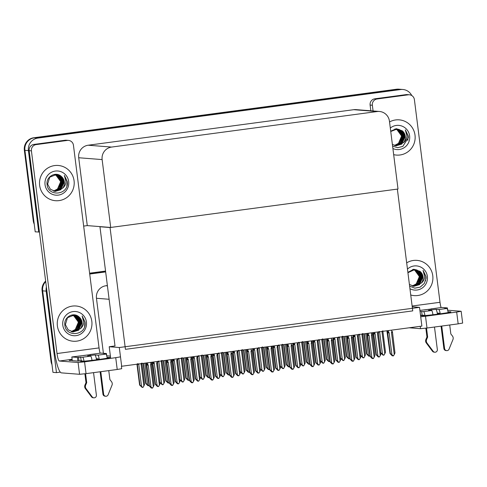 <?xml version="1.0" encoding="UTF-8"?>
<svg xmlns="http://www.w3.org/2000/svg" width="487" height="487" viewBox="0 0 487 487"><rect width="100%" height="100%" fill="white"/><g stroke="black" fill="none" stroke-linecap="round" stroke-linejoin="round"><path stroke-width="0.73" d="M107.377 285.559L105.929 285.753A11.164 10.957 94.5 0 0 96.456 298.275L103.408 353.288M60.291 372.123L56.468 372.634L52.961 372.36L42.661 290.849A11.164 10.957 -85.5 0 1 45.705 281.608A11.164 10.957 -85.5 0 0 42.661 290.849L51.561 361.293L51.001 361.251L42.101 290.806A11.164 10.957 -85.5 0 1 45.638 281.078M89.626 273.31L105.563 271.18L89.626 273.31M89.724 274.047L105.655 271.91M56.468 372.634L46.174 291.123A11.164 10.957 -85.5 0 1 46.393 287.056M419.52 307.358L119.309 347.523L121.677 366.261L421.888 326.089L419.52 307.358L412.227 306.78M100.602 226.656L99.951 226.747L115.011 345.953L109.21 346.732L110.683 358.353M119.309 347.523L109.21 346.732M99.951 226.747L110.05 227.539L397.362 189.096L412.745 310.889L125.439 349.331L110.05 227.539M39.441 232.013L35.21 231.836L24.91 150.319A11.164 10.957 -85.5 0 1 34.382 137.803L397.075 89.273A11.164 10.957 -85.5 0 1 399.346 89.212A11.164 10.957 -85.5 0 0 397.075 89.273L34.382 137.803A11.164 10.957 -85.5 0 0 24.91 150.319L33.81 220.769L33.25 220.727L24.35 150.276A11.164 10.957 -85.5 0 1 33.822 137.754L396.509 89.231A11.164 10.957 -85.5 0 1 398.786 89.17L402.852 89.486A11.164 10.957 -85.5 0 1 411.752 95.537M38.717 232.11L28.416 150.599A11.164 10.957 -85.5 0 1 37.895 138.077L400.582 89.547A11.164 10.957 -85.5 0 1 402.852 89.486M110.701 227.453L398.013 189.011L389.436 121.141A11.164 10.957 94.5 0 0 377.169 111.535L111.602 147.068A11.164 10.957 94.5 0 0 102.13 159.584L110.701 227.453L87.276 225.609L83.667 226.096M379.44 111.468L356.015 109.63A11.164 10.957 94.5 0 0 353.745 109.691L88.177 145.223A11.164 10.957 94.5 0 0 78.705 157.745L87.276 225.609M89.614 273.195L105.551 271.064M51.987 364.641A11.164 10.957 -85.5 0 1 51.001 361.251M34.236 224.117A11.164 10.957 -85.5 0 1 33.25 220.727M145.997 383.409L148.76 385.771L147.366 384.949L147.92 385.71L145.674 383.385L145.997 383.409L143.464 363.345M143.148 363.387L145.674 383.385M147.591 384.681L144.876 363.156M148.76 385.771L149.089 385.686M141.425 363.272L141.072 363.984L143.86 386.027L143.001 387.39L141.309 386.605L142.198 387.195M142.143 387.384L139.617 385.04L139.939 385.065L137.334 364.428L138.752 364.294L138.235 363.704M141.072 363.984L141.973 363.807L141.997 363.058M143.86 386.027L144.578 384.444L141.973 363.807M137.334 364.428L137.358 363.679M139.939 385.065L141.54 386.337L138.752 364.294M142.703 387.433L141.54 386.337M136.957 364.215L139.617 385.04M166.073 380.724L168.837 383.086L167.443 382.265L167.997 383.019L165.75 380.7L166.073 380.724L163.541 360.66M163.224 360.703L165.75 380.7M167.668 381.997L164.953 360.471M168.837 383.086L169.166 382.995M186.15 378.04L188.913 380.402L187.799 379.598L188.073 380.335L185.827 378.015L186.15 378.04L183.617 357.975M183.301 358.018L185.827 378.015M187.745 379.312L185.03 357.787M188.913 380.402L189.242 380.31M206.226 375.349L208.99 377.717L207.876 376.914L208.15 377.65L205.904 375.325L206.226 375.349L203.694 355.285M203.377 355.327L205.904 375.325M207.821 376.621L205.106 355.096M208.99 377.717L209.319 377.626M161.501 360.587L161.148 361.293L163.936 383.342L163.078 384.706L161.392 383.92L162.274 384.511M162.22 384.7L159.693 382.356M161.148 361.293L162.049 361.117L162.074 360.374M163.936 383.342L164.655 381.759L162.049 361.117M157.496 361.738L158.829 361.604L158.312 361.013M159.973 382.374L157.526 362.675M160.016 382.38L161.617 383.653L158.829 361.604M162.78 384.742L161.617 383.653M181.578 357.902L181.225 358.609L184.013 380.657L183.155 382.015L181.468 381.236L182.351 381.82M182.296 382.015L179.776 379.671M181.225 358.609L182.126 358.432L182.15 357.683M184.013 380.657L184.731 379.075L182.126 358.432M177.572 359.047L178.906 358.919L178.388 358.329M180.05 379.69L177.609 359.99M180.093 379.696L181.694 380.968L178.906 358.919M182.856 382.058L181.694 380.968M201.655 355.218L201.301 355.924L204.09 377.967L203.231 379.33L201.545 378.551L202.428 379.136M202.373 379.324L199.853 376.981M201.301 355.924L202.202 355.747L202.227 354.999M204.09 377.967L204.814 376.384L202.202 355.747M197.649 356.362L198.982 356.234L198.465 355.644M200.127 377.005L197.685 357.306M200.175 377.005L201.77 378.277L198.982 356.234M202.933 379.373L201.77 378.277M221.731 352.527L221.378 353.233L224.166 375.282L223.308 376.646L221.622 375.861L222.504 376.451M222.449 376.64L219.929 374.296M221.378 353.233L222.279 353.063L222.303 352.314M224.166 375.282L224.891 373.699L222.279 353.063M217.726 353.678L219.059 353.544L218.541 352.953M220.203 374.32L217.762 354.615M220.252 374.32L221.847 375.593L219.059 353.544M223.009 376.682L221.847 375.593M157.739 386.319L157.404 386.489L155.158 384.164L155.481 384.194L152.875 363.552L154.294 363.418L153.673 361.981M159.401 385.156L160.12 383.573L157.514 362.931L156.613 363.107L159.401 385.156L158.543 386.514L156.857 385.734L157.685 386.514M157.514 362.931L157.502 361.89M157.538 362.182L156.613 363.107M152.194 362.176L155.158 384.164M152.875 363.552L152.9 362.803L153.776 362.827M155.481 384.194L157.082 385.467L154.294 363.418M158.245 386.556L157.082 385.467M145.966 363.01L149.101 385.783L149.424 385.814L146.818 365.171L146.843 364.422L147.719 364.446L147.512 362.803M150.702 362.377L150.909 364.02L150.556 364.726L153.338 386.775L152.486 388.133L151.019 387.086L148.237 365.037L147.719 364.446M153.338 386.775L154.062 385.193L151.481 363.801L150.909 364.02M149.101 385.783L151.347 388.109L151.073 387.372L152.188 388.176M149.424 385.814L151.019 387.086M146.818 365.171L148.237 365.037M151.305 362.298L151.481 363.801M150.556 364.726L151.457 364.55M448.034 311.911A14.884 0.578 172.8 0 1 450.919 311.893A14.884 0.578 172.8 0 1 438.957 313.981A14.884 0.578 172.8 0 1 421.389 315.625A14.884 0.578 172.8 0 1 422.874 315.18M393.673 154.641A17.672 17.355 94.5 0 0 396.418 155.085A17.672 17.355 94.5 0 0 415.015 135.167A17.672 17.355 94.5 0 0 399.182 119.851A17.672 17.355 94.5 0 0 389.539 121.951A17.672 17.355 -85.5 0 1 399.182 119.851A17.672 17.355 -85.5 0 1 415.015 135.167A17.672 17.355 -85.5 0 1 396.418 155.085A17.672 17.355 -85.5 0 1 393.673 154.641M410.736 294.988A17.672 17.355 94.5 0 0 414.169 295.615A17.672 17.355 94.5 0 0 432.766 275.691A17.672 17.355 94.5 0 0 416.939 260.375A17.672 17.355 94.5 0 0 406.675 262.84A17.672 17.355 -85.5 0 1 416.939 260.375A17.672 17.355 -85.5 0 1 432.766 275.691A17.672 17.355 -85.5 0 1 414.169 295.615A17.672 17.355 -85.5 0 1 410.736 294.988M439.037 313.214L439.134 313.957M438.251 314.072L438.13 313.141M377.09 98.983A5.582 5.479 94.5 0 0 372.354 105.241L370.108 105.064A5.582 5.479 -85.5 0 1 374.85 98.806L377.09 98.983L408.258 94.813L406.012 94.636A5.582 5.479 -85.5 0 1 407.15 94.606L409.397 94.782A5.582 5.479 94.5 0 0 408.258 94.813M374.85 98.806L406.012 94.636M370.108 105.064L370.832 110.793M461.159 311.278L462.65 323.082L458.164 323.861L456.672 312.064L461.159 311.278L447.669 310.201M420.713 316.781L425.51 316.233L427.002 328.031L458.164 323.861M427.002 328.031L420.512 328.676L420.214 326.314M409.202 327.788L420.512 328.676M425.51 316.233L456.672 312.064M412.13 306.019L439.998 302.293L414.394 99.616A5.582 5.479 94.5 0 0 409.397 94.782M373.079 110.969L372.354 105.241M439.998 302.293A7.439 1.376 -97.6 0 0 441.076 307.559M107.091 357.531A14.884 0.578 172.8 0 1 109.977 357.513A14.884 0.578 172.8 0 1 98.015 359.595A14.884 0.578 172.8 0 1 80.446 361.244A14.884 0.578 172.8 0 1 81.932 360.794M39.642 185.389A17.672 17.355 94.5 0 0 55.469 200.705A17.672 17.355 94.5 0 0 74.073 180.787A17.672 17.355 94.5 0 0 58.239 165.47A17.672 17.355 94.5 0 0 39.642 185.389A17.672 17.355 -85.5 0 1 58.239 165.47A17.672 17.355 -85.5 0 1 74.073 180.787A17.672 17.355 -85.5 0 1 55.469 200.705A17.672 17.355 -85.5 0 1 39.642 185.389M57.393 325.919A17.672 17.355 94.5 0 0 73.227 341.235A17.672 17.355 94.5 0 0 91.824 321.31A17.672 17.355 94.5 0 0 75.99 305.994A17.672 17.355 94.5 0 0 57.393 325.919A17.672 17.355 -85.5 0 1 75.99 305.994A17.672 17.355 -85.5 0 1 91.824 321.31A17.672 17.355 -85.5 0 1 73.227 341.235A17.672 17.355 -85.5 0 1 57.393 325.919M98.094 358.834L98.185 359.576M97.303 359.692L97.187 358.761M36.148 144.602A5.582 5.479 94.5 0 0 31.412 150.86L29.165 150.684A5.582 5.479 -85.5 0 1 33.901 144.426L36.148 144.602L67.316 140.433L65.069 140.256A5.582 5.479 -85.5 0 1 66.208 140.226L68.448 140.396A5.582 5.479 94.5 0 0 67.316 140.433M33.901 144.426L65.069 140.256M29.165 150.684L54.398 350.409A22.323 4.133 -97.6 0 0 61.399 372.872L79.57 374.296L78.078 362.492L59.347 361.025A7.439 1.376 82.4 0 1 57.016 353.538L31.412 150.86M121.397 366.236L121.707 368.702L117.221 369.481L115.729 357.677L120.216 356.898M78.078 362.492L84.561 361.847L86.053 373.651L117.221 369.481M86.053 373.651L79.57 374.296M84.561 361.847L115.729 357.677M72.259 360.331A14.884 0.578 172.8 0 1 69.221 360.362A14.884 0.578 172.8 0 1 72.167 359.637M110.397 356.107L106.72 355.82M57.016 353.538L99.05 347.913L73.446 145.236A5.582 5.479 94.5 0 0 68.448 140.396M99.05 347.913A7.439 1.376 -97.6 0 0 100.127 353.178M177.816 383.634L177.481 383.805L175.241 381.479L175.557 381.504L172.952 360.867L174.37 360.733L173.749 359.29M179.478 382.465L180.196 380.883L177.591 360.246L176.69 360.423L179.478 382.465L178.619 383.829L176.933 383.05L177.761 383.823M177.591 360.246L177.536 358.785M177.615 359.497L176.69 360.423M172.27 359.491L175.241 381.479M172.952 360.867L172.976 360.118L173.853 360.143M175.557 381.504L177.158 382.776L174.37 360.733M178.321 383.872L177.158 382.776M197.892 380.95L197.558 381.114L195.317 378.795L195.64 378.819L193.029 358.182L194.447 358.042L193.826 356.606M199.554 379.781L200.279 378.198L197.667 357.561L196.766 357.732L199.554 379.781L198.696 381.144L197.01 380.359L197.838 381.138M197.667 357.561L197.655 356.521M197.692 356.813L196.766 357.732M192.347 356.807L195.317 378.795M193.029 358.182L193.053 357.434L193.929 357.452M195.64 378.819L197.235 380.091L194.447 358.042M198.398 381.181L197.235 380.091M217.969 378.265L217.634 378.429L215.394 376.11L215.717 376.134L213.105 355.492L214.523 355.358L213.903 353.921M219.631 377.096L220.355 375.514L217.744 354.871L216.843 355.047L219.631 377.096L218.773 378.46L217.086 377.675L217.914 378.454M217.744 354.871L217.732 353.83M217.768 354.122L216.843 355.047M212.429 354.116L215.394 376.11M213.105 355.492L213.129 354.743L214.012 354.767M215.717 376.134L217.312 377.407L214.523 355.358M218.474 378.496L217.312 377.407M166.043 360.325L169.178 383.099L169.5 383.123L166.895 362.486L166.919 361.738L167.796 361.762L167.589 360.118M170.779 359.692L170.986 361.33L170.633 362.042L173.415 384.085L172.562 385.448L171.095 384.395L168.313 362.352L167.796 361.762M173.415 384.085L174.139 382.502L171.558 361.117L170.986 361.33M169.178 383.099L171.424 385.424L170.87 384.663L172.264 385.491M169.5 383.123L171.095 384.395M166.895 362.486L168.313 362.352M171.381 359.613L171.558 361.117M170.633 362.042L171.534 361.865M186.119 357.641L189.254 380.414L189.577 380.438L186.971 359.802L186.996 359.053L187.872 359.071L187.665 357.434M190.855 357.001L191.062 358.645L190.709 359.351L193.497 381.4L192.639 382.764L191.178 381.711L188.39 359.662L187.872 359.071M193.497 381.4L194.216 379.817L191.635 358.432L191.062 358.645M189.254 380.414L191.501 382.733L190.947 381.978L192.341 382.8M189.577 380.438L191.178 381.711M186.971 359.802L188.39 359.662M191.458 356.922L191.635 358.432M190.709 359.351L191.61 359.181M206.196 354.95L209.331 377.729L209.653 377.754L207.048 357.111L207.072 356.362L207.949 356.387L207.742 354.743M210.932 354.317L211.139 355.96L210.786 356.667L213.574 378.716L212.716 380.079L211.255 379.026L208.466 356.977L207.949 356.387M213.574 378.716L214.292 377.133L211.711 355.741L211.139 355.96M209.331 377.729L211.577 380.049L211.023 379.294L212.417 380.116M209.653 377.754L211.255 379.026M207.048 357.111L208.466 356.977M211.535 354.238L211.711 355.741M210.786 356.667L211.687 356.49M226.272 352.265L229.407 375.039L229.73 375.069L227.125 354.426L227.149 353.678L228.026 353.702L227.819 352.058M231.008 351.632L231.215 353.276L230.862 353.982L233.65 376.031L232.792 377.388L231.331 376.335L228.543 354.293L228.026 353.702M233.65 376.031L234.369 374.448L231.788 353.057L231.215 353.276M229.407 375.039L231.654 377.364L231.38 376.628L232.494 377.431M229.73 375.069L231.331 376.335M227.125 354.426L228.543 354.293M230.862 353.982L231.763 353.806M424.932 315.552A4.462 0.828 -97.6 0 0 423.599 311.583L431.573 310.517L428.554 310.28L435.804 309.312L438.824 309.543L446.792 308.478L444.795 308.314L447.376 307.912L447.669 310.231M431.573 310.517A4.462 0.828 82.4 0 1 432.937 314.736M434.489 327.033L437.338 349.538A2.374 2.332 -85.5 0 1 433.168 351.291L426.795 342.738A3.719 3.652 -85.5 0 1 426.642 339.415L425.936 339.36L426.953 337.028L425.839 328.183M437.454 314.176A5.582 1.035 -97.6 0 0 437.265 313.074A5.582 1.035 -97.6 0 0 435.804 309.312M437.265 313.074L439.286 313.232L439.511 313.902M441.739 326.059L444.582 348.564L443.882 348.509L441.058 326.15M440.193 313.811A4.462 0.828 -97.6 0 0 438.824 309.543M430.916 309.068L419.904 310.396M420.518 315.259L424.067 315.272L424.226 315.606M449.714 324.993L450.846 333.979L452.411 335.969A3.719 3.652 -85.5 0 1 453.087 339.22L449.051 349.167A2.374 2.332 -85.5 0 1 444.582 348.564M446.792 308.478A4.462 0.828 82.4 0 1 448.143 312.587M447.376 307.912L441.77 307.467L430.898 308.922M420.056 311.57L423.599 311.583M426.521 328.098L427.653 337.083L426.953 337.028M427.653 337.083L426.642 339.415M443.882 348.509A2.374 2.332 94.5 0 0 446.013 350.573L446.713 350.628M425.936 339.36A3.719 3.652 -85.5 0 0 426.088 342.684L432.462 351.237A2.374 2.332 94.5 0 0 434.136 352.162L434.836 352.217M426.088 342.684L426.795 342.738M427.123 344.126L427.829 344.181M83.983 361.171A4.462 0.828 -97.6 0 0 82.656 357.202L90.631 356.137L87.611 355.9L94.862 354.926L97.875 355.163L105.849 354.098L103.853 353.933L106.434 353.525L106.726 355.851M90.631 356.137A4.462 0.828 82.4 0 1 91.994 360.356M93.547 372.652L96.389 395.158A2.374 2.332 -85.5 0 1 92.22 396.911L85.846 388.358A3.719 3.652 -85.5 0 1 85.694 385.034L84.994 384.98L86.01 382.642L84.89 373.803M96.505 359.796A5.582 1.035 -97.6 0 0 96.316 358.694A5.582 1.035 -97.6 0 0 94.862 354.926M96.316 358.694L98.344 358.852L98.563 359.522M100.797 371.678L103.64 394.184L102.94 394.129L100.115 371.77M99.245 359.43A4.462 0.828 -97.6 0 0 97.875 355.163M89.967 354.682L71.832 356.965L72.295 360.654L77.908 361.098L81.159 360.733L83.277 361.226M108.771 370.613L109.904 379.598L111.462 381.589A3.719 3.652 -85.5 0 1 112.144 384.84L108.108 394.787A2.374 2.332 -85.5 0 1 103.64 394.184M105.849 354.098A4.462 0.828 82.4 0 1 107.201 358.207M106.434 353.525L100.821 353.087L89.949 354.542M71.832 356.965L77.439 357.409L77.908 361.098M77.439 357.409L82.656 357.202M85.578 373.718L86.71 382.697L86.01 382.642M86.71 382.697L85.694 385.034M102.94 394.129A2.374 2.332 94.5 0 0 105.064 396.187L105.764 396.241M84.994 384.98A3.719 3.652 -85.5 0 0 85.146 388.303L91.519 396.856A2.374 2.332 94.5 0 0 93.187 397.776L93.894 397.83M85.146 388.303L85.846 388.358M86.181 389.74L86.881 389.795M419.185 279.489L419.185 276.452C418.656 273.645 417.152 271.588 414.681 270.261L413.128 269.573M409.409 284.457L414.053 286.313L421.407 283.038C423.38 281.358 424.475 279.234 424.682 276.683L423.081 270.334L426.015 276.549L426.101 278.168L424.317 283.452L420.178 287.135L414.766 288.158L409.622 286.179M407.467 269.11A12.132 11.913 -85.5 0 1 427.367 276.415A12.132 11.913 -85.5 0 1 409.944 288.712M421.407 283.038A8.413 8.261 94.5 0 0 420.001 271.35L413.737 269.244L407.881 272.373M413.938 286.307L419.599 284.591L422.935 276.835L420.001 271.35M413.5 286.253L418.71 284.524L422.04 276.768L417.182 270.102L414.814 269.5M413.615 286.271L420.104 283.464L422.266 276.78L419.392 271.344L414.924 269.512L407.923 272.708M413.055 286.173L417.822 284.451L421.152 276.695L416.294 270.035L414.364 269.488M413.165 286.198L419.143 283.471L421.377 276.713L419.082 271.819L414.498 269.488M412.617 286.076L416.927 284.384L420.263 276.628L415.399 269.962L413.92 269.494M412.726 286.1L418.443 283.184L420.482 276.64L417.949 271.509L414.029 269.494M412.179 285.948L416.038 284.311L419.368 276.555L414.51 269.895L413.469 269.53M412.288 285.985L417.481 283.197L419.593 276.573L417.572 271.971L413.579 269.518M413.11 269.579A8.413 8.261 -85.5 0 1 414.681 270.261M413.019 269.542L412.69 269.451M425.547 280.932L425.924 276.543L423.081 270.334M401.428 138.965L401.434 135.922C400.904 133.121 399.401 131.058 396.923 129.731L395.377 129.049M392.382 144.456L396.302 145.79L403.65 142.514C405.628 140.828 406.724 138.71 406.931 136.153L405.324 129.81L408.264 136.019L408.349 137.644L402.816 146.404L397.672 147.671L392.601 146.155M390.312 128.057A12.132 11.913 -85.5 0 1 409.616 135.885A12.132 11.913 -85.5 0 1 392.899 148.541M403.65 142.514A8.413 8.261 94.5 0 0 402.244 130.82L396.406 128.69L390.708 131.204M396.187 145.777L401.848 144.067L405.178 136.311L402.244 130.82M395.742 145.723L400.959 143.994L404.289 136.238L399.431 129.579L397.057 128.976M395.864 145.741L402.353 142.935L404.514 136.257L401.635 130.814L397.173 128.982L390.744 131.496M395.304 145.65L400.064 143.927L403.4 136.171L398.536 129.505L396.613 128.958M395.414 145.668L401.391 142.941L403.62 136.183L401.331 131.289L396.747 128.964M394.86 145.546L399.176 143.854L402.512 136.098L397.648 129.439L396.162 128.97M394.975 145.576L400.691 142.661L402.731 136.117L400.198 130.985L396.278 128.964M394.427 145.424L398.287 143.787L401.617 136.031L396.759 129.365L395.712 129.006M394.531 145.455L399.73 142.667L401.842 136.043L399.821 131.441L395.828 128.994M395.359 129.049A8.413 8.261 -85.5 0 1 396.923 129.731M395.267 129.012L394.933 128.921M407.796 140.408L408.173 136.013L405.324 129.81M78.237 325.109L78.243 322.065C77.713 319.265 76.209 317.201 73.732 315.88L72.186 315.192M85.073 322.169L85.158 323.788C85.201 335.945 65.538 337.26 64.832 324.817C63.687 317.214 73.561 311.528 79.052 316.964A8.413 8.261 94.5 0 1 80.458 328.658C82.437 326.972 83.533 324.853 83.74 322.303L82.133 315.953L85.073 322.169M86.424 322.035A12.132 11.913 -85.5 0 1 76.13 335.64A12.132 11.913 -85.5 0 1 62.793 325.194A12.132 11.913 -85.5 0 1 73.087 311.589A12.132 11.913 -85.5 0 1 86.424 322.035M72.673 331.884L79.162 329.078L81.323 322.4L78.444 316.964L73.981 315.126L67.48 317.725L65.38 324.628L68.143 329.802L73.105 331.933L80.458 328.658M72.995 331.921L78.657 330.21L81.986 322.455L79.052 316.964M72.551 331.872L77.768 330.143L81.098 322.382L76.24 315.722L73.866 315.119M72.113 331.793L76.873 330.07L80.209 322.315L75.345 315.655L73.421 315.107M72.222 331.817L78.2 329.09L80.428 322.333L78.139 317.439L73.555 315.107M71.668 331.696L75.984 330.003L79.32 322.242L74.456 315.582L72.971 315.113M71.784 331.72L77.5 328.804L79.539 322.26L77.007 317.128L73.087 315.107M71.236 331.568L75.095 329.93L78.425 322.175L73.567 315.515L72.52 315.15M71.339 331.598L76.538 328.816L78.65 322.193L76.629 317.585L72.636 315.138M72.167 315.199A8.413 8.261 -85.5 0 1 73.732 315.88M72.076 315.162L71.741 315.071M84.604 326.552L84.981 322.163L82.133 315.953M60.485 184.585L60.491 181.541C59.962 178.741 58.458 176.678 55.981 175.35L54.428 174.669A8.413 8.261 -85.5 0 1 55.981 175.35M67.322 181.639L67.407 183.258C67.45 195.415 47.787 196.73 47.075 184.293C45.936 176.684 55.81 171.004 61.301 176.44A8.413 8.261 94.5 0 1 62.707 188.134C64.686 186.448 65.775 184.33 65.982 181.773L64.381 175.423L67.322 181.639M68.673 181.505A12.132 11.913 -85.5 0 1 58.373 195.11A12.132 11.913 -85.5 0 1 45.041 184.67A12.132 11.913 -85.5 0 1 55.335 171.059A12.132 11.913 -85.5 0 1 68.673 181.505M54.915 191.361L61.405 188.554L63.566 181.876L60.692 176.434L56.224 174.602L49.729 177.195L47.629 184.104L50.392 189.273L55.354 191.403L62.707 188.134M55.244 191.397L60.905 189.687L64.235 181.925L61.301 176.44M54.8 191.342L60.011 189.613L63.347 181.858L58.489 175.198L56.115 174.596M54.355 191.269L59.122 189.546L62.458 181.785L57.594 175.125L55.67 174.577M54.471 191.288L60.449 188.56L62.677 181.803L60.388 176.909L55.804 174.577M53.917 191.166L58.233 189.473L61.563 181.718L56.705 175.058L55.22 174.59M54.027 191.196L59.743 188.274L61.788 181.736L59.256 176.604L55.335 174.583M53.479 191.038L57.338 189.406L60.674 181.645L55.816 174.985L54.769 174.62M53.588 191.074L58.781 188.286L60.899 181.663L58.872 177.061L54.885 174.614M54.319 174.632L53.99 174.541M66.853 186.022L67.23 181.633L64.381 175.423M238.046 375.574L237.711 375.745L235.471 373.419L235.793 373.45L233.182 352.807L234.6 352.673L233.979 351.237M239.707 374.412L240.432 372.829L237.82 352.186L236.919 352.363L239.707 374.412L238.849 375.769L237.163 374.99L237.991 375.769M237.82 352.186L237.772 350.725M237.845 351.437L236.919 352.363M232.506 351.431L235.471 373.419M233.182 352.807L233.206 352.058L234.089 352.083M235.793 373.45L237.388 374.722L234.6 352.673M238.557 375.812L237.388 374.722M258.122 372.89L257.787 373.06L255.547 370.735L255.87 370.759L253.258 350.123L254.683 349.989L254.056 348.546M259.784 371.721L260.508 370.138L257.897 349.502L257.002 349.678L259.784 371.721L258.926 373.085L257.239 372.299L258.067 373.079M257.897 349.502L257.885 348.461M257.921 348.753L257.002 349.678M252.583 348.747L255.547 370.735M253.258 350.123L253.283 349.374L254.165 349.392M255.87 370.759L257.465 372.031L254.683 349.989M258.634 373.121L257.465 372.031M278.199 370.205L277.864 370.37L275.624 368.05L275.946 368.075L273.335 347.432L274.759 347.298L274.132 345.861M279.861 369.036L280.585 367.454L277.974 346.811L277.079 346.988L279.861 369.036L279.002 370.4L277.316 369.615L278.144 370.394M277.974 346.811L277.998 346.068L277.079 346.988M277.998 346.068L277.432 346.281L277.322 345.435M272.659 346.062L275.624 368.05M273.335 347.432L273.359 346.689L274.242 346.707M275.946 368.075L277.541 369.347L274.759 347.298M278.71 370.437L277.541 369.347M226.303 372.665L229.067 375.027L227.673 374.205L228.226 374.966L225.98 372.64L226.303 372.665L223.77 352.6M223.454 352.643L225.98 372.64M227.904 373.937L225.183 352.411M229.067 375.027L229.395 374.935M246.379 369.98L249.143 372.342L247.749 371.52L248.303 372.275L246.057 369.956L246.379 369.98L243.847 349.916M243.53 349.958L246.057 369.956M247.98 371.252L245.259 349.727M249.143 372.342L249.472 372.251M266.456 367.295L269.22 369.657L268.106 368.854L268.38 369.59L266.133 367.265L266.456 367.295L263.924 347.225M263.607 347.268L266.133 367.265M268.057 368.568L265.336 347.036M269.22 369.657L269.548 369.566M246.349 349.581L249.484 372.354L249.807 372.378L247.201 351.742L247.226 350.993L248.102 351.011L247.895 349.374M251.085 348.948L251.292 350.585L250.939 351.297L253.727 373.34L252.869 374.704L251.408 373.651L248.62 351.608L248.102 351.011M253.727 373.34L254.445 371.758L251.864 350.372L251.292 350.585M249.484 372.354L251.73 374.68L251.176 373.919L252.57 374.74M249.807 372.378L251.408 373.651M247.201 351.742L248.62 351.608M250.939 351.297L251.84 351.121M266.432 346.89L269.561 369.67L269.883 369.694L267.278 349.051L267.302 348.308L268.179 348.327L267.972 346.683M271.162 346.257L271.369 347.901L271.015 348.607L273.804 370.656L272.945 372.019L271.484 370.966L268.696 348.917L268.179 348.327M273.804 370.656L274.522 369.073L271.941 347.688L271.369 347.901M269.561 369.67L271.807 371.989L271.253 371.234L272.647 372.056M269.883 369.694L271.484 370.966M267.278 349.051L268.696 348.917M271.764 346.178L271.941 347.688M271.015 348.607L271.916 348.43M286.508 344.206L289.637 366.985L289.96 367.009L287.354 346.367L287.379 345.618L288.255 345.642L288.048 343.999M291.238 343.572L291.445 345.216L291.092 345.922L293.88 367.971L293.022 369.329L291.561 368.282L288.773 346.233L288.255 345.642M293.88 367.971L294.598 366.388L292.017 344.997L291.445 345.216M289.637 366.985L291.883 369.304L291.616 368.568L292.724 369.371M289.96 367.009L291.561 368.282M287.354 346.367L288.773 346.233M291.092 345.922L291.993 345.746M241.808 349.843L241.455 350.549L244.243 372.598L243.384 373.961L241.698 373.176L242.581 373.766M242.526 373.955L240.006 371.611M241.455 350.549L242.356 350.372L242.38 349.629M244.243 372.598L244.967 371.015L242.356 350.372M237.802 350.987L239.135 350.859L238.624 350.269M240.28 371.63L237.839 351.931M240.328 371.636L241.923 372.908L239.135 350.859M243.092 373.998L241.923 372.908M261.884 347.158L261.531 347.864L264.319 369.913L263.461 371.271L261.775 370.491L262.657 371.076M262.603 371.271L260.082 368.921M261.531 347.864L262.432 347.688L262.456 346.939M264.319 369.913L265.044 368.33L262.432 347.688M257.879 348.302L259.212 348.175L258.7 347.584M260.356 368.945L257.915 349.246M260.405 368.951L262 370.223L259.212 348.175M263.169 371.313L262 370.223M281.961 344.467L281.614 345.18L284.396 367.222L283.537 368.586L281.851 367.801L282.734 368.391M282.679 368.58L280.159 366.236M281.614 345.18L282.509 345.003L282.533 344.254M284.396 367.222L285.12 365.64L282.509 345.003M277.955 345.618L279.295 345.49L278.777 344.899M280.433 366.261L277.992 346.555M280.482 366.261L282.076 367.533L279.295 345.49M283.245 368.629L282.076 367.533M298.275 367.515L297.941 367.685L295.7 365.366L296.023 365.39L293.411 344.747L294.836 344.613L294.209 343.177M299.937 366.352L300.662 364.769L298.05 344.126L297.155 344.303L299.937 366.352L299.079 367.709L297.393 366.93L298.227 367.709M298.05 344.126L298.074 343.378L297.155 344.303M298.074 343.378L297.508 343.597L297.399 342.751M292.736 343.372L295.7 365.366M293.411 344.747L293.436 343.999L294.318 344.023M296.023 365.39L297.618 366.662L294.836 344.613M298.787 367.752L297.618 366.662M318.352 364.83L318.017 365L315.777 362.675L316.1 362.699L313.488 342.063L314.912 341.929L314.285 340.492M320.014 363.661L320.738 362.078L318.127 341.442L317.232 341.618L320.014 363.661L319.162 365.025L317.469 364.246L318.303 365.019M318.127 341.442L318.114 340.401M318.151 340.693L317.232 341.618M312.812 340.687L315.777 362.675M313.488 342.063L313.512 341.314L314.395 341.338M316.1 362.699L317.694 363.972L314.912 341.929M318.863 365.067L317.694 363.972M338.428 362.145L338.1 362.316L335.853 359.99L336.176 360.015L333.571 339.378L334.989 339.238L334.362 337.801M340.09 360.977L340.815 359.394L338.209 338.757L337.308 338.928L340.09 360.977L339.238 362.34L337.546 361.555L338.38 362.334M338.209 338.757L338.228 338.008L337.308 338.928M338.228 338.008L337.661 338.222L337.552 337.375M332.889 338.002L335.853 359.99M333.571 339.378L333.589 338.629L334.472 338.648M336.176 360.015L337.771 361.287L334.989 339.238M338.94 362.377L337.771 361.287M358.505 359.461L358.176 359.625L355.93 357.306L356.253 357.33L353.647 336.687L355.066 336.554L354.439 335.117M360.167 358.292L360.891 356.709L358.286 336.067L357.385 336.243L360.167 358.292L359.315 359.656L357.622 358.87L358.456 359.649M358.286 336.067L358.268 335.026M358.304 335.318L357.385 336.243M352.965 335.312L355.93 357.306M353.647 336.687L353.665 335.939L354.548 335.963M356.253 357.33L357.848 358.602L355.066 336.554M359.016 359.692L357.848 358.602M378.582 356.77L378.253 356.941L376.007 354.615L376.329 354.646L373.724 334.003L375.142 333.869L374.515 332.432M380.244 355.607L380.968 354.025L378.362 333.382L377.462 333.558L380.244 355.607L379.391 356.965L377.699 356.186L378.533 356.965M378.362 333.382L378.344 332.341M378.387 332.633L377.462 333.558M373.042 332.627L376.007 354.615M373.724 334.003L373.748 333.254L374.625 333.278M376.329 354.646L377.924 355.918L375.142 333.869M379.093 357.008L377.924 355.918M286.533 364.605L289.296 366.973L287.902 366.145L288.456 366.906L286.21 364.58L286.533 364.605L284 344.54M283.684 344.583L286.21 364.58M288.134 365.877L285.412 344.352M289.296 366.973L289.625 366.881M306.609 361.92L309.373 364.282L307.979 363.46L308.533 364.215L306.286 361.896L306.609 361.92L304.077 341.856M303.76 341.898L306.286 361.896M308.21 363.192L305.489 341.667M309.373 364.282L309.702 364.191M326.686 359.236L329.449 361.598L328.341 360.794L328.609 361.531L326.363 359.211L326.686 359.236L324.153 339.171M323.837 339.214L326.363 359.211M328.287 360.508L325.566 338.982M329.449 361.598L329.778 361.506M346.762 356.545L349.526 358.913L348.418 358.109L348.686 358.846L346.44 356.521L346.762 356.545L344.23 336.48M343.913 336.523L346.44 356.521M348.363 357.817L345.642 336.292M349.526 358.913L349.855 358.822M366.839 353.86L369.603 356.222L368.215 355.4L368.762 356.161L366.522 353.836L366.839 353.86L364.306 333.796M363.996 333.839L366.522 353.836M368.44 355.133L365.719 333.607M369.603 356.222L369.937 356.131M306.585 341.521L309.72 364.294L310.036 364.319L307.431 343.682L307.455 342.933L308.332 342.958L308.125 341.314M311.315 340.888L311.522 342.531L311.169 343.238L313.957 365.28L313.098 366.644L311.637 365.591L308.849 343.548L308.332 342.958M313.957 365.28L314.675 363.698L312.094 342.312L311.522 342.531M309.72 364.294L311.96 366.62L311.692 365.883L312.8 366.687M310.036 364.319L311.637 365.591M307.431 343.682L308.849 343.548M311.917 340.809L312.094 342.312M311.169 343.238L312.07 343.061M326.661 338.836L329.796 361.61L330.119 361.634L327.507 340.997L327.532 340.249L328.408 340.267L328.201 338.629M331.391 338.203L331.598 339.841L331.245 340.547L334.033 362.596L333.175 363.959L331.714 362.906L328.926 340.857L328.408 340.267M334.033 362.596L334.758 361.013L332.171 339.628L331.598 339.841M329.796 361.61L332.037 363.929L331.489 363.174L332.877 363.996M330.119 361.634L331.714 362.906M327.507 340.997L328.926 340.857M331.245 340.547L332.146 340.376M346.738 336.146L349.873 358.925L350.196 358.949L347.584 338.307L347.608 337.558L348.485 337.582L348.278 335.939M351.468 335.513L351.675 337.156L351.322 337.862L354.11 359.911L353.252 361.275L351.791 360.222L349.002 338.173L348.485 337.582M354.11 359.911L354.834 358.329L352.247 336.937L351.675 337.156M349.873 358.925L352.113 361.244L351.565 360.49L352.953 361.311M350.196 358.949L351.791 360.222M347.584 338.307L349.002 338.173M351.322 337.862L352.223 337.686M366.814 333.461L369.95 356.234L370.272 356.265L367.661 335.622L367.685 334.873L368.568 334.898L368.355 333.254M371.544 332.828L371.751 334.472L371.398 335.178L374.186 357.227L373.328 358.584L371.867 357.537L369.079 335.488L368.568 334.898M374.186 357.227L374.911 355.644L372.324 334.252L371.751 334.472M369.95 356.234L372.19 358.56L371.922 357.823L373.03 358.627M370.272 356.265L371.867 357.537M367.661 335.622L369.079 335.488M372.147 332.749L372.324 334.252M371.398 335.178L372.299 335.001M386.891 330.776L390.026 353.55L390.349 353.574L387.737 332.938L387.762 332.189L388.644 332.207L388.431 330.57M391.621 330.143L391.828 331.781L391.475 332.493L394.263 354.536L393.405 355.9L391.944 354.846L389.156 332.804L388.644 332.207M394.263 354.536L394.987 352.953L392.4 331.568L391.828 331.781M390.026 353.55L392.266 355.875L391.718 355.114L393.112 355.942M390.349 353.574L391.944 354.846M387.737 332.938L389.156 332.804M391.475 332.493L392.376 332.317M302.043 341.783L301.69 342.489L304.472 364.538L303.614 365.901L301.928 365.116L302.811 365.707M302.756 365.895L300.236 363.552M301.69 342.489L302.585 342.312L302.61 341.57M304.472 364.538L305.197 362.955L302.585 342.312M298.032 342.933L299.371 342.799L298.854 342.209M300.509 363.57L298.068 343.871M300.558 363.576L302.153 364.848L299.371 342.799M303.322 365.938L302.153 364.848M322.12 339.098L321.767 339.804L324.549 361.853L323.697 363.211L322.004 362.431L322.887 363.016M322.838 363.211L320.312 360.867M321.767 339.804L322.662 339.628L322.686 338.879M324.549 361.853L325.273 360.27L322.662 339.628M318.108 340.243L319.448 340.115L318.93 339.524M320.586 360.885L318.145 341.186M320.635 360.891L322.23 362.164L319.448 340.115M323.398 363.253L322.23 362.164M342.197 336.414L341.844 337.12L344.626 359.163L343.773 360.526L342.081 359.747L342.964 360.331M342.915 360.52L340.389 358.176M341.844 337.12L342.745 336.943L342.763 336.194M344.626 359.163L345.35 357.586L342.745 336.943M338.185 337.558L339.524 337.43L339.007 336.84M340.663 358.201L338.222 338.502M340.711 358.201L342.306 359.473L339.524 337.43M343.475 360.569L342.306 359.473M362.273 333.723L361.92 334.429L364.702 356.478L363.85 357.842L362.158 357.056L363.04 357.647M362.992 357.835L360.465 355.492M361.92 334.429L362.821 334.259L362.839 333.51M364.702 356.478L365.427 354.895L362.821 334.259M358.262 334.873L359.601 334.739L359.083 334.149M360.739 355.516L358.298 335.811M360.788 355.516L362.383 356.788L359.601 334.739M363.552 357.878L362.383 356.788M382.35 331.038L381.997 331.744L384.779 353.793L383.926 355.157L382.234 354.372L383.117 354.962M383.068 355.151L380.542 352.807M381.997 331.744L382.898 331.568L382.922 330.825M384.779 353.793L385.503 352.211L382.898 331.568M378.338 332.183L379.677 332.055L379.16 331.464M380.816 352.825L378.375 333.126M380.864 352.832L382.459 354.104L379.677 332.055M383.628 355.193L382.459 354.104M109.112 299.268L96.456 298.275M46.174 291.123L42.101 290.806M107.42 285.869L105.929 285.753M400.582 89.547L396.509 89.231M37.895 138.077L33.822 137.754M28.416 150.599L24.35 150.276M377.169 111.535L353.745 109.691M111.602 147.068L88.177 145.223M102.13 159.584L78.705 157.745M156.863 361.555L156.966 362.401M152.9 362.803L152.808 362.097M146.843 364.422L146.648 362.918M151.445 363.509L151.287 362.298M72.125 359.315L59.347 361.025M176.939 358.864L177.043 359.716M177.578 359.205L177.524 358.785M172.976 360.118L172.885 359.406M197.016 356.18L197.119 357.026M193.053 357.434L192.962 356.721M217.092 353.495L217.196 354.341M213.129 354.743L213.038 354.037M166.919 361.738L166.724 360.234M171.521 360.824L171.363 359.613M186.996 359.053L186.807 357.549M191.598 358.14L191.446 356.928M207.072 356.362L206.884 354.859M211.675 355.449L211.522 354.238M227.149 353.678L226.96 352.174M446.293 308.058L446.342 308.441M421.639 311.43L422.101 315.119M432.462 351.237L433.168 351.291M105.344 353.672L105.393 354.061M78.529 357.263L78.997 360.952M80.69 357.044L81.159 360.733M91.519 396.856L92.22 396.911M237.169 350.81L237.272 351.657M237.808 351.145L237.753 350.731M233.206 352.058L233.115 351.352M257.246 348.12L257.349 348.966M253.283 349.374L253.197 348.662M273.359 346.689L273.274 345.977M247.226 350.993L247.037 349.489M267.302 348.308L267.113 346.799M271.904 347.389L271.752 346.178M287.379 345.618L287.19 344.114M298.038 343.085L297.989 342.671M293.436 343.999L293.351 343.292M317.475 340.06L317.585 340.912M313.512 341.314L313.427 340.602M338.191 337.716L338.142 337.296M333.589 338.629L333.504 337.917M357.628 334.691L357.738 335.537M353.665 335.939L353.58 335.233M377.705 332.006L377.815 332.852M373.748 333.254L373.657 332.548M307.455 342.933L307.267 341.43M312.057 342.02L311.905 340.809M327.532 340.249L327.343 338.745M347.608 337.558L347.42 336.054M367.685 334.873L367.496 333.37M372.287 333.96L372.135 332.749M387.762 332.189L387.573 330.685M424.329 309.945L431.555 308.977M83.38 355.565L90.612 354.597M298.068 343.207L298.001 342.665M338.222 337.832L338.155 337.296"/></g></svg>
